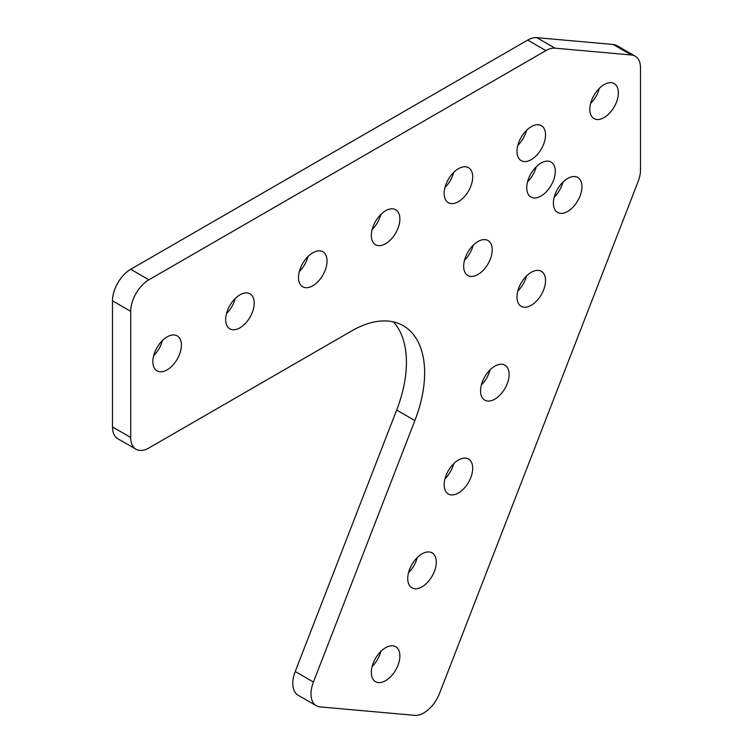 <?xml version="1.0" encoding="UTF-8"?>
<svg xmlns="http://www.w3.org/2000/svg" width="753" height="753" viewBox="0 0 753 753"><rect width="100%" height="100%" fill="white"/><g stroke="black" fill="none" stroke-linecap="round" stroke-linejoin="round"><path stroke-width="1.13" d="M541.012 196.044A20.19 11.653 120 0 0 554.199 178.254A20.19 11.653 120 0 0 551.111 162.074A20.19 11.653 120 0 0 541.012 163.072A20.19 11.653 120 0 0 527.825 180.861A20.19 11.653 120 0 0 530.921 197.041A20.19 11.653 120 0 0 541.012 196.044M527.552 181.85A20.19 11.653 120 0 0 536.268 166.752M477.948 274.497A20.19 11.653 120 0 0 491.135 256.707A20.19 11.653 120 0 0 488.038 240.536A20.19 11.653 120 0 0 477.948 241.534A20.19 11.653 120 0 0 464.761 259.324A20.19 11.653 120 0 0 467.848 275.504A20.19 11.653 120 0 0 477.948 274.497M464.479 260.312A20.19 11.653 120 0 0 473.204 245.214M423.798 712.912A25.753 14.862 120 0 0 439.573 693.297L638.055 181.718A25.753 14.862 120 0 0 640.502 169.802L640.502 67.939A25.753 14.862 120 0 0 635.165 56.146A25.753 14.862 120 0 0 631.39 54.988L554.999 48.164A25.753 14.862 120 0 0 545.897 50.602L148.915 279.796A25.753 14.862 120 0 0 130.711 311.328L130.711 437.465A25.753 14.862 120 0 0 136.039 449.259A25.753 14.862 120 0 0 148.915 447.979L351.802 330.84A102.992 59.459 -60 0 1 403.297 325.738A102.992 59.459 -60 0 1 414.875 420.569L313.427 682.03A25.753 14.862 120 0 0 316.326 705.74A25.753 14.862 120 0 0 320.091 706.898L414.696 715.35A25.753 14.862 120 0 0 423.798 712.912M372.142 666.499A20.19 11.653 120 0 0 380.858 651.392M385.602 680.684A20.19 11.653 120 0 0 398.789 662.894A20.19 11.653 120 0 0 395.692 646.714A20.19 11.653 120 0 0 385.602 647.721A20.19 11.653 120 0 0 372.415 665.501A20.19 11.653 120 0 0 375.512 681.681A20.19 11.653 120 0 0 385.602 680.684M408.55 572.647A20.19 11.653 120 0 0 417.275 557.54M422.019 586.832A20.19 11.653 120 0 0 435.206 569.042A20.19 11.653 120 0 0 432.109 552.871A20.19 11.653 120 0 0 422.019 553.869A20.19 11.653 120 0 0 408.832 571.659A20.19 11.653 120 0 0 411.919 587.829A20.19 11.653 120 0 0 422.019 586.832M444.967 478.795A20.19 11.653 120 0 0 453.683 463.688M458.426 492.98A20.19 11.653 120 0 0 471.613 475.19A20.19 11.653 120 0 0 468.526 459.019A20.19 11.653 120 0 0 458.426 460.017A20.19 11.653 120 0 0 445.239 477.807A20.19 11.653 120 0 0 448.336 493.977A20.19 11.653 120 0 0 458.426 492.98M481.383 384.943A20.19 11.653 120 0 0 490.099 369.845M494.843 399.128A20.19 11.653 120 0 0 508.03 381.338A20.19 11.653 120 0 0 504.934 365.167A20.19 11.653 120 0 0 494.843 366.165A20.19 11.653 120 0 0 481.656 383.955A20.19 11.653 120 0 0 484.753 400.135A20.19 11.653 120 0 0 494.843 399.128M517.791 291.091A20.19 11.653 120 0 0 526.516 275.993M531.26 305.285A20.19 11.653 120 0 0 544.447 287.495A20.19 11.653 120 0 0 541.351 271.315A20.19 11.653 120 0 0 531.26 272.313A20.19 11.653 120 0 0 518.073 290.103A20.19 11.653 120 0 0 521.161 306.283A20.19 11.653 120 0 0 531.26 305.285M554.208 197.239A20.19 11.653 120 0 0 562.924 182.141M567.668 211.433A20.19 11.653 120 0 0 580.855 193.643A20.19 11.653 120 0 0 577.767 177.463A20.19 11.653 120 0 0 567.668 178.47A20.19 11.653 120 0 0 554.481 196.251A20.19 11.653 120 0 0 557.578 212.431A20.19 11.653 120 0 0 567.668 211.433M153.659 355.67A20.19 11.653 120 0 0 162.375 340.572M167.119 369.855A20.19 11.653 120 0 0 180.306 352.065A20.19 11.653 120 0 0 177.219 335.894A20.19 11.653 120 0 0 167.119 336.892A20.19 11.653 120 0 0 153.932 354.682A20.19 11.653 120 0 0 157.029 370.853A20.19 11.653 120 0 0 167.119 369.855M226.484 313.625A20.19 11.653 120 0 0 235.209 298.527M239.953 327.809A20.19 11.653 120 0 0 253.14 310.02A20.19 11.653 120 0 0 250.043 293.849A20.19 11.653 120 0 0 239.953 294.847A20.19 11.653 120 0 0 226.766 312.636A20.19 11.653 120 0 0 229.853 328.807A20.19 11.653 120 0 0 239.953 327.809M299.317 271.579A20.19 11.653 120 0 0 308.033 256.472M312.777 285.764A20.19 11.653 120 0 0 325.964 267.974A20.19 11.653 120 0 0 322.868 251.803A20.19 11.653 120 0 0 312.777 252.801A20.19 11.653 120 0 0 299.59 270.591A20.19 11.653 120 0 0 302.687 286.761A20.19 11.653 120 0 0 312.777 285.764M372.142 229.533A20.19 11.653 120 0 0 380.858 214.426M385.602 243.718A20.19 11.653 120 0 0 398.789 225.928A20.19 11.653 120 0 0 395.692 209.758A20.19 11.653 120 0 0 385.602 210.755A20.19 11.653 120 0 0 372.415 228.545A20.19 11.653 120 0 0 375.512 244.716A20.19 11.653 120 0 0 385.602 243.718M444.967 187.488A20.19 11.653 120 0 0 453.683 172.381M458.426 201.672A20.19 11.653 120 0 0 471.613 183.883A20.19 11.653 120 0 0 468.526 167.712A20.19 11.653 120 0 0 458.426 168.71A20.19 11.653 120 0 0 445.239 186.499A20.19 11.653 120 0 0 448.336 202.67A20.19 11.653 120 0 0 458.426 201.672M517.791 145.442A20.19 11.653 120 0 0 526.516 130.335M531.26 159.627A20.19 11.653 120 0 0 544.447 141.837A20.19 11.653 120 0 0 541.351 125.666A20.19 11.653 120 0 0 531.26 126.664A20.19 11.653 120 0 0 518.073 144.454A20.19 11.653 120 0 0 521.161 160.624A20.19 11.653 120 0 0 531.26 159.627M590.625 103.396A20.19 11.653 120 0 0 599.341 88.289M604.085 117.581A20.19 11.653 120 0 0 617.272 99.791A20.19 11.653 120 0 0 614.175 83.611A20.19 11.653 120 0 0 604.085 84.618A20.19 11.653 120 0 0 590.898 102.408A20.19 11.653 120 0 0 593.995 118.579A20.19 11.653 120 0 0 604.085 117.581M316.326 705.74L298.113 695.226A25.753 14.862 -60 0 1 295.223 671.516L313.427 682.03M414.875 420.569L396.671 410.056L295.223 671.516M396.671 410.056A102.992 59.459 120 0 0 393.386 321.889M136.039 449.259L117.835 438.745A25.753 14.862 -60 0 1 112.498 426.96L130.711 437.465M130.711 311.328L112.498 300.814L112.498 426.96M112.498 300.814A25.753 14.862 -60 0 1 130.711 269.282L148.915 279.796M545.897 50.602L527.684 40.088L130.711 269.282M527.684 40.088A25.753 14.862 -60 0 1 536.785 37.65L554.999 48.164M631.39 54.988L613.187 44.474L536.785 37.65M613.187 44.474A25.753 14.862 -60 0 1 616.961 45.641L635.165 56.146"/></g></svg>
